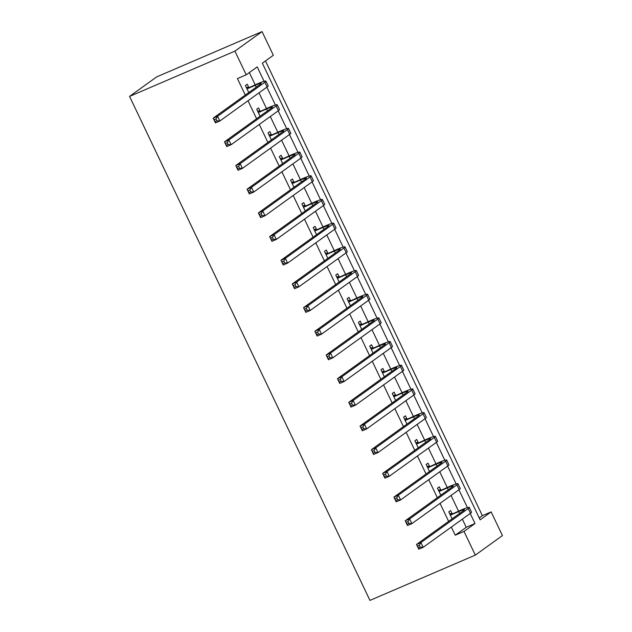<?xml version="1.0" encoding="UTF-8"?>
<svg xmlns="http://www.w3.org/2000/svg" width="632" height="632" viewBox="0 0 632 632"><rect width="100%" height="100%" fill="white"/><g stroke="black" fill="none" stroke-linecap="round" stroke-linejoin="round"><path stroke-width="0.95" d="M491.143 511.904L502.44 535.588L475.303 555.117L369.949 600.4L129.56 96.412L156.697 76.883L262.051 31.6L273.348 55.284L262.343 63.2L480.146 519.82L491.143 511.904L482.366 515.68L265.472 60.949M479.238 517.932L482.366 515.68M264.097 81.323L257.208 66.897L246.211 74.805L237.427 78.581L245.287 95.061M247.997 100.749L256.584 118.745M259.294 124.433L267.881 142.429M270.591 148.117L279.178 166.113M281.888 171.801L290.475 189.798M293.185 195.486L301.772 213.482M304.482 219.162L313.069 237.166M315.779 242.846L324.366 260.85M327.076 266.53L335.663 284.534M338.373 290.214L346.96 308.219M349.67 313.899L358.257 331.903M360.967 337.583L369.554 355.587M372.264 361.267L380.851 379.271M383.561 384.951L392.148 402.955M394.858 408.635L403.445 426.639M406.155 432.32L414.742 450.324M417.452 456.004L426.031 474.008M428.749 479.688L437.328 497.684M440.046 503.372L448.625 521.368M451.335 527.056L455.23 535.209L466.226 527.293L462.34 519.141M458.524 511.13L451.043 495.456M447.227 487.446L439.746 471.772M435.93 463.762L428.449 448.088M424.633 440.077L417.152 424.404M413.336 416.393L405.863 400.72M402.039 392.709L394.565 377.035M390.742 369.025L383.269 353.351M379.445 345.341L371.972 329.667M368.148 321.664L360.675 305.983M356.851 297.98L349.377 282.299M345.554 274.296L338.081 258.614M334.257 250.612L326.784 234.93M322.96 226.928L315.487 211.246M311.663 203.243L304.19 187.57M300.366 179.559L292.893 163.886M289.069 155.875L281.596 140.201M277.78 132.191L270.298 116.517M266.483 108.507L259.002 92.833M255.186 84.822L249.332 72.561M248.739 87.319L247.262 84.23L245.429 85.549L248.771 92.556M260.036 111.003L258.559 107.914L256.726 109.233L260.068 116.241M271.333 134.687L269.856 131.598L268.023 132.918L271.365 139.925M282.63 158.371L281.153 155.282L279.32 156.602L282.662 163.609M293.927 182.055L292.45 178.967L290.617 180.286L293.959 187.293M305.224 205.74L303.747 202.651L301.914 203.97L305.256 210.977M316.521 229.424L315.044 226.335L313.211 227.654L316.553 234.662M327.818 253.108L326.341 250.019L324.508 251.338L327.85 258.346M339.115 276.792L337.638 273.703L335.805 275.023L339.147 282.03M350.412 300.477L348.935 297.388L347.102 298.707L350.444 305.714M361.702 324.161L360.232 321.072L358.399 322.391L361.741 329.398M372.998 347.845L371.529 344.756L369.696 346.075L373.038 353.075M384.296 371.529L382.826 368.432L380.993 369.752L384.335 376.759M395.593 395.213L394.123 392.117L392.29 393.436L395.632 400.443M406.889 418.898L405.42 415.801L403.587 417.12L406.929 424.127M418.187 442.582L416.717 439.485L414.876 440.804L418.226 447.812M429.483 466.266L428.014 463.169L426.173 464.488L429.515 471.496M440.781 489.942L439.311 486.853L437.47 488.173L440.812 495.18M452.078 513.626L450.6 510.538L448.767 511.857L452.109 518.864M475.303 555.117L464.007 531.433L475.011 523.517L470.216 513.476M455.23 535.209L464.007 531.433M246.211 74.805L234.914 51.129L129.56 96.412M262.051 31.6L234.914 51.129M467.435 507.63L458.919 489.792M456.138 483.954L447.622 466.108M444.841 460.27L436.325 442.424M433.544 436.586L425.028 418.739M422.247 412.901L413.739 395.055M410.95 389.217L402.442 371.371M399.653 365.533L391.145 347.687M388.356 341.849L379.848 324.003M377.059 318.165L368.551 300.318M365.762 294.48L357.254 276.634M354.465 270.796L345.957 252.95M343.168 247.112L334.66 229.266M331.871 223.428L323.363 205.582M320.574 199.744L312.066 181.898M309.277 176.059L300.769 158.213M297.988 152.375L289.472 134.529M286.691 128.691L278.175 110.845M275.394 105.007L266.878 87.161M466.226 527.293L475.011 523.517M247.531 88.646L255.352 85.281A10.531 0.885 154.5 0 1 261.19 83.385A10.531 0.885 154.5 0 1 260.463 84.143L213.189 118.152L217.582 116.272L264.855 82.255A15.8 1.327 -25.5 0 0 265.946 81.117A15.8 1.327 -25.5 0 0 257.185 83.961L246.907 88.638M246.267 87.311L249.363 87.327M215.986 118.942L217.582 116.272L219.841 121.004L215.449 122.892L213.189 118.152L215.133 121.589L216.895 120.838L215.986 118.942L214.232 119.701M216.895 120.838L219.841 121.004L267.115 86.995A15.8 1.327 -25.5 0 0 268.205 85.857L265.946 81.117M215.449 122.892L215.133 121.589M258.828 112.33L266.649 108.965A10.531 0.885 154.5 0 1 272.487 107.069A10.531 0.885 154.5 0 1 271.76 107.827L224.486 141.837L228.879 139.956L276.152 105.939A15.8 1.327 -25.5 0 0 277.243 104.801A15.8 1.327 -25.5 0 0 268.482 107.645L258.204 112.322M257.564 110.995L260.661 111.011M227.283 142.627L228.879 139.956L231.138 144.689L226.746 146.577L224.486 141.837L226.43 145.273L228.184 144.523L227.283 142.627L225.529 143.377M228.184 144.523L231.138 144.689L278.412 110.679A15.8 1.327 -25.5 0 0 279.502 109.534L277.243 104.801M226.746 146.577L226.43 145.273M270.125 136.014L277.946 132.649A10.531 0.885 154.5 0 1 283.784 130.753A10.531 0.885 154.5 0 1 283.057 131.511L235.783 165.521L240.176 163.641L287.449 129.623A15.8 1.327 -25.5 0 0 288.54 128.486A15.8 1.327 -25.5 0 0 279.779 131.33L269.501 136.006M268.861 134.679L271.958 134.695M238.58 166.311L240.176 163.641L242.435 168.373L238.043 170.261L235.783 165.521L237.727 168.957L239.481 168.207L238.58 166.311L236.826 167.061M239.481 168.207L242.435 168.373L289.709 134.363A15.8 1.327 -25.5 0 0 290.799 133.218L288.54 128.486M238.043 170.261L237.727 168.957M281.422 159.699L289.243 156.333A10.531 0.885 154.5 0 1 295.081 154.437A10.531 0.885 154.5 0 1 294.354 155.196L247.08 189.205L251.473 187.317L298.746 153.307A15.8 1.327 -25.5 0 0 299.837 152.17A15.8 1.327 -25.5 0 0 291.075 155.014L280.798 159.691M280.158 158.363L283.255 158.379M249.877 189.995L251.473 187.317L253.732 192.057L249.34 193.945L247.08 189.205L249.024 192.642L250.778 191.891L249.877 189.995L248.123 190.745M250.778 191.891L253.732 192.057L301.006 158.047A15.8 1.327 -25.5 0 0 302.096 156.902L299.837 152.17M249.34 193.945L249.024 192.642M292.719 183.375L300.54 180.017A10.531 0.885 154.5 0 1 306.378 178.121A10.531 0.885 154.5 0 1 305.651 178.88L258.377 212.889L262.77 211.001L310.043 176.992A15.8 1.327 -25.5 0 0 311.134 175.854A15.8 1.327 -25.5 0 0 302.373 178.698L292.095 183.375M291.455 182.048L294.552 182.063M261.174 213.679L262.77 211.001L265.029 215.741L260.637 217.629L258.377 212.889L260.321 216.326L262.075 215.575L261.174 213.679L259.42 214.43M262.075 215.575L265.029 215.741L312.303 181.732A15.8 1.327 -25.5 0 0 313.393 180.586L311.134 175.854M260.637 217.629L260.321 216.326M304.008 207.059L311.837 203.702A10.531 0.885 154.5 0 1 317.675 201.805A10.531 0.885 154.5 0 1 316.948 202.564L269.674 236.573L274.059 234.685L321.34 200.676A15.8 1.327 -25.5 0 0 322.431 199.538A15.8 1.327 -25.5 0 0 313.67 202.382L303.392 207.059M302.752 205.724L305.849 205.74M272.471 237.363L274.059 234.685L276.318 239.425L271.934 241.313L269.674 236.573L271.618 240.01L273.372 239.259L272.471 237.363L270.717 238.114M273.372 239.259L276.318 239.425L323.6 205.416A15.8 1.327 -25.5 0 0 324.69 204.27L322.431 199.538M271.934 241.313L271.618 240.01M315.305 230.743L323.134 227.386A10.531 0.885 154.5 0 1 328.972 225.49A10.531 0.885 154.5 0 1 328.245 226.248L280.971 260.258L285.356 258.37L332.637 224.36A15.8 1.327 -25.5 0 0 333.728 223.222A15.8 1.327 -25.5 0 0 324.967 226.066L314.689 230.743M314.049 229.408L317.146 229.424M283.768 261.048L285.356 258.37L287.615 263.11L283.231 264.998L280.971 260.258L282.915 263.694L284.669 262.944L283.768 261.048L282.014 261.798M284.669 262.944L287.615 263.11L334.897 229.1A15.8 1.327 -25.5 0 0 335.987 227.955L333.728 223.222M283.231 264.998L282.915 263.694M326.602 254.427L334.431 251.07A10.531 0.885 154.5 0 1 340.269 249.174A10.531 0.885 154.5 0 1 339.542 249.932L292.268 283.942L296.653 282.054L343.934 248.044A15.8 1.327 -25.5 0 0 345.025 246.907A15.8 1.327 -25.5 0 0 336.264 249.751L325.978 254.427M325.346 253.092L328.442 253.108M295.065 284.732L296.653 282.054L298.912 286.794L294.528 288.682L292.268 283.942L294.212 287.378L295.966 286.62L295.065 284.732L293.311 285.482M295.966 286.62L298.912 286.794L346.194 252.784A15.8 1.327 -25.5 0 0 347.284 251.639L345.025 246.907M294.528 288.682L294.212 287.378M337.899 278.112L345.728 274.754A10.531 0.885 154.5 0 1 351.566 272.858A10.531 0.885 154.5 0 1 350.839 273.617L303.565 307.626L307.95 305.738L355.231 271.728A15.8 1.327 -25.5 0 0 356.322 270.591A15.8 1.327 -25.5 0 0 347.56 273.435L337.275 278.112M336.643 276.777L339.732 276.792M306.362 308.416L307.95 305.738L310.209 310.478L305.825 312.366L303.565 307.626L305.509 311.062L307.263 310.304L306.362 308.416L304.6 309.167M307.263 310.304L310.209 310.478L357.491 276.468A15.8 1.327 -25.5 0 0 358.581 275.323L356.322 270.591M305.825 312.366L305.509 311.062M349.196 301.796L357.025 298.438A10.531 0.885 154.5 0 1 362.863 296.542A10.531 0.885 154.5 0 1 362.136 297.301L314.862 331.31L319.247 329.422L366.521 295.413A15.8 1.327 -25.5 0 0 367.619 294.275A15.8 1.327 -25.5 0 0 358.858 297.119L348.572 301.796M347.94 300.461L351.029 300.477M317.659 332.1L319.247 329.422L321.506 334.162L317.122 336.05L314.862 331.31L316.806 334.747L318.56 333.988L317.659 332.1L315.897 332.851M318.56 333.988L321.506 334.162L368.78 300.153A15.8 1.327 -25.5 0 0 369.878 299.007L367.619 294.275M317.122 336.05L316.806 334.747M360.493 325.48L368.322 322.115A10.531 0.885 154.5 0 1 374.16 320.219A10.531 0.885 154.5 0 1 373.433 320.985L326.159 354.994L330.544 353.106L377.817 319.097A15.8 1.327 -25.5 0 0 378.916 317.951A15.8 1.327 -25.5 0 0 370.155 320.803L359.869 325.48M359.237 324.145L362.326 324.161M328.956 355.784L330.544 353.106L332.803 357.846L328.419 359.734L326.159 354.994L328.103 358.431L329.857 357.673L328.956 355.784L327.194 356.535M329.857 357.673L332.803 357.846L380.077 323.837A15.8 1.327 -25.5 0 0 381.175 322.691L378.916 317.951M328.419 359.734L328.103 358.431M371.79 349.164L379.619 345.799A10.531 0.885 154.5 0 1 385.457 343.903A10.531 0.885 154.5 0 1 384.73 344.669L337.456 378.679L341.841 376.791L389.115 342.781A15.8 1.327 -25.5 0 0 390.213 341.635A15.8 1.327 -25.5 0 0 381.452 344.48L371.166 349.164M370.534 347.829L373.623 347.845M340.253 379.461L341.841 376.791L344.1 381.531L339.716 383.419L337.456 378.679L339.4 382.115L341.154 381.357L340.253 379.461L338.491 380.219M341.154 381.357L344.1 381.531L391.374 347.521A15.8 1.327 -25.5 0 0 392.472 346.375L390.213 341.635M339.716 383.419L339.4 382.115M383.087 372.848L390.916 369.483A10.531 0.885 154.5 0 1 396.754 367.587A10.531 0.885 154.5 0 1 396.027 368.353L348.745 402.363L353.138 400.475L400.412 366.465A15.8 1.327 -25.5 0 0 401.51 365.32A15.8 1.327 -25.5 0 0 392.748 368.164L382.463 372.848M381.831 371.513L384.92 371.529M351.55 403.145L353.138 400.475L355.397 405.215L351.005 407.095L348.745 402.363L350.697 405.799L352.451 405.041L351.55 403.145L349.788 403.903M352.451 405.041L355.397 405.215L402.671 371.197A15.8 1.327 -25.5 0 0 403.761 370.06L401.51 365.32M351.005 407.095L350.697 405.799M394.384 396.533L402.213 393.167A10.531 0.885 154.5 0 1 408.051 391.271A10.531 0.885 154.5 0 1 407.324 392.038L360.043 426.047L364.435 424.159L411.709 390.149A15.8 1.327 -25.5 0 0 412.799 389.004A15.8 1.327 -25.5 0 0 404.046 391.848L393.76 396.533M393.128 395.197L396.217 395.213M362.839 426.829L364.435 424.159L366.694 428.899L362.302 430.779L360.043 426.047L361.994 429.483L363.748 428.725L362.839 426.829L361.085 427.588M363.748 428.725L366.694 428.899L413.968 394.882A15.8 1.327 -25.5 0 0 415.058 393.744L412.799 389.004M362.302 430.779L361.994 429.483M405.681 420.217L413.502 416.851A10.531 0.885 154.5 0 1 419.348 414.955A10.531 0.885 154.5 0 1 418.621 415.722L371.34 449.731L375.732 447.843L423.006 413.834A15.8 1.327 -25.5 0 0 424.096 412.688A15.8 1.327 -25.5 0 0 415.343 415.532L405.057 420.217M404.425 418.882L407.514 418.898M374.136 450.513L375.732 447.843L377.991 452.583L373.599 454.463L371.34 449.731L373.291 453.168L375.045 452.409L374.136 450.513L372.382 451.272M375.045 452.409L377.991 452.583L425.265 418.566A15.8 1.327 -25.5 0 0 426.355 417.428L424.096 412.688M373.599 454.463L373.291 453.168M416.978 443.901L424.799 440.536A10.531 0.885 154.5 0 1 430.645 438.64A10.531 0.885 154.5 0 1 429.918 439.406L382.637 473.415L387.029 471.527L434.303 437.518A15.8 1.327 -25.5 0 0 435.393 436.372A15.8 1.327 -25.5 0 0 426.639 439.216L416.354 443.901M415.722 442.566L418.811 442.582M385.433 474.198L387.029 471.527L389.288 476.259L384.896 478.148L382.637 473.415L384.588 476.852L386.342 476.094L385.433 474.198L383.679 474.956M386.342 476.094L389.288 476.259L436.562 442.25A15.8 1.327 -25.5 0 0 437.652 441.112L435.393 436.372M384.896 478.148L384.588 476.852M428.275 467.585L436.096 464.22A10.531 0.885 154.5 0 1 441.942 462.324A10.531 0.885 154.5 0 1 441.207 463.09L393.933 497.1L398.326 495.212L445.599 461.202A15.8 1.327 -25.5 0 0 446.69 460.057A15.8 1.327 -25.5 0 0 437.937 462.901L427.651 467.585M427.019 466.25L430.108 466.266M396.73 497.882L398.326 495.212L400.585 499.944L396.193 501.832L393.933 497.1L395.877 500.536L397.639 499.778L396.73 497.882L394.976 498.64M397.639 499.778L400.585 499.944L447.859 465.934A15.8 1.327 -25.5 0 0 448.949 464.797L446.69 460.057M396.193 501.832L395.877 500.536M439.572 491.269L447.393 487.904A10.531 0.885 154.5 0 1 453.239 486.008A10.531 0.885 154.5 0 1 452.504 486.766L405.231 520.784L409.623 518.896L456.897 484.886A15.8 1.327 -25.5 0 0 457.987 483.741A15.8 1.327 -25.5 0 0 449.226 486.585L438.948 491.262M438.316 489.934L441.405 489.95M408.027 521.566L409.623 518.896L411.882 523.628L407.49 525.516L405.231 520.784L407.174 524.22L408.936 523.462L408.027 521.566L406.273 522.324M408.936 523.462L411.882 523.628L459.156 489.618A15.8 1.327 -25.5 0 0 460.246 488.481L457.987 483.741M407.49 525.516L407.174 524.22M450.869 514.954L458.69 511.588A10.531 0.885 154.5 0 1 464.528 509.692A10.531 0.885 154.5 0 1 463.801 510.451L416.528 544.468L420.92 542.58L468.194 508.57A15.8 1.327 -25.5 0 0 469.284 507.425A15.8 1.327 -25.5 0 0 460.523 510.269L450.245 514.946M449.613 513.619L452.702 513.634M419.324 545.25L420.92 542.58L423.179 547.312L418.787 549.2L416.528 544.468L418.471 547.897L420.233 547.146L419.324 545.25L417.57 546.009M420.233 547.146L423.179 547.312L470.453 513.303A15.8 1.327 -25.5 0 0 471.543 512.165L469.284 507.425M418.787 549.2L418.471 547.897M255.352 85.281L256.252 87.177M264.855 82.255L267.115 86.995M266.649 108.965L267.549 110.861M276.152 105.939L278.412 110.679M277.946 132.649L278.846 134.545M287.449 129.623L289.709 134.363M289.243 156.333L290.143 158.221M298.746 153.307L301.006 158.047M300.54 180.017L301.44 181.905M310.043 176.992L312.303 181.732M311.837 203.702L312.737 205.59M321.34 200.676L323.6 205.416M323.134 227.386L324.034 229.274M332.637 224.36L334.897 229.1M334.431 251.07L335.331 252.958M343.934 248.044L346.194 252.784M345.728 274.754L346.628 276.642M355.231 271.728L357.491 276.468M357.025 298.438L357.925 300.326M366.521 295.413L368.78 300.153M368.322 322.115L369.222 324.011M377.817 319.097L380.077 323.837M379.619 345.799L380.519 347.695M389.115 342.781L391.374 347.521M390.916 369.483L391.816 371.379M400.412 366.465L402.671 371.197M402.213 393.167L403.113 395.063M411.709 390.149L413.968 394.882M413.502 416.851L414.41 418.747M423.006 413.834L425.265 418.566M424.799 440.536L425.707 442.432M434.303 437.518L436.562 442.25M436.096 464.22L437.004 466.116M445.599 461.202L447.859 465.934M447.393 487.904L448.301 489.8M456.897 484.886L459.156 489.618M458.69 511.588L459.598 513.484M468.194 508.57L470.453 513.303"/></g></svg>
